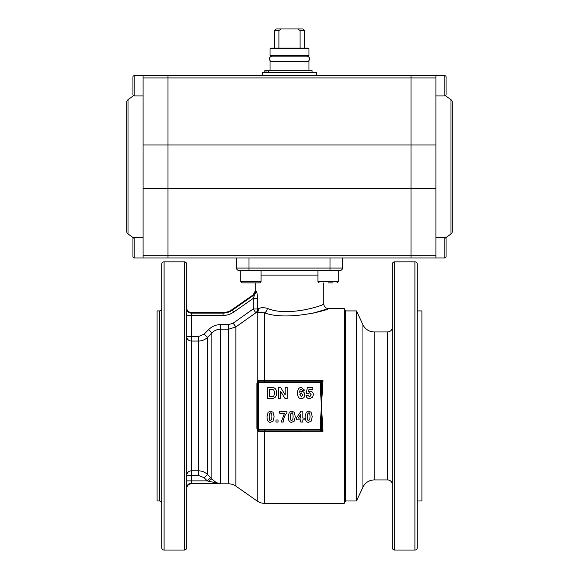<?xml version="1.0" encoding="UTF-8"?>
<svg xmlns="http://www.w3.org/2000/svg" width="579" height="579" viewBox="0 0 579 579"><rect width="100%" height="100%" fill="white"/><g stroke="black" fill="none" stroke-linecap="round" stroke-linejoin="round"><path stroke-width="0.87" d="M411.01 257.329L411.01 255.708L411.01 257.329M143.064 255.708L143.064 257.952L167.99 257.952L167.99 77.926L167.99 144.974L143.064 144.974L143.064 255.708L411.01 255.708L411.01 144.974L411.01 255.708L435.936 255.708L435.936 257.952L236.536 257.952L236.536 268.077A2.338 2.338 0 0 0 238.866 270.415L340.134 270.415A2.338 2.338 0 0 0 341.784 269.734A2.338 2.338 0 0 1 340.134 270.415M411.01 76.305L411.01 77.926L411.01 76.305M143.064 144.974L143.064 77.926L167.99 77.926L167.99 75.683L444.817 75.683L444.817 95.94A1.245 1.245 0 0 0 446.062 94.688L446.062 76.935A1.245 1.245 0 0 0 444.817 75.683M227.185 75.683L223.291 75.683L227.185 75.683M411.01 75.683L435.936 75.683L435.936 188.66L167.99 188.66L167.99 257.952L248.999 257.952L248.999 270.415L240.821 270.415L240.821 281.633L240.821 270.415M143.064 77.926L143.064 75.683L167.99 75.683L167.99 77.926L411.01 77.926L411.01 144.974L167.99 144.974L167.99 188.66L143.064 188.66M450.99 233.959L450.99 99.682A3.112 3.112 0 0 1 452.293 102.215L452.293 231.426A3.112 3.112 0 0 1 450.99 233.959L445.483 237.897M435.936 77.926L411.01 77.926L411.01 144.974L435.936 144.974M435.936 188.66L435.936 255.708M452.293 231.426L452.293 102.215M128.01 99.682L128.01 233.959A3.112 3.112 0 0 1 126.707 231.426L126.707 102.215A3.112 3.112 0 0 1 128.01 99.682L133.517 95.745M143.064 95.94L134.183 95.94A1.245 1.245 0 0 1 132.938 94.688L132.938 76.935A1.245 1.245 0 0 1 134.183 75.683L167.99 75.683M270.806 48.115L270.024 48.889L308.976 48.889L308.194 48.115L270.806 48.115M308.976 48.889L308.976 55.432L270.024 55.432L270.024 48.889M270.024 70.703L270.024 61.663L308.976 61.663L308.976 70.703M274.308 48.115L274.634 30.506L278.926 30.506L278.926 48.115M304.692 48.115L304.366 30.506L302.774 28.95L276.226 28.95L274.634 30.506M304.366 30.506L300.074 30.506L300.074 48.115M300.074 30.506L297.678 28.95M278.926 30.506L281.322 28.95M272.231 61.663A2.75 2.75 0 0 1 269.481 58.913A2.75 2.75 0 0 1 272.231 56.163L306.769 56.163A2.75 2.75 0 0 1 309.519 58.913A2.75 2.75 0 0 1 306.769 61.663M316.764 75.683L316.764 72.57L262.236 72.57L262.236 75.683L289.5 75.683M312.088 72.57L312.088 70.703L264.798 70.703L264.798 72.57M266.007 70.703L266.007 72.57M268.294 70.703L268.294 72.57M446.062 88.507L446.062 76.935M435.936 95.94L444.817 95.94M450.99 99.682L445.483 95.745A1.245 1.245 0 0 0 446.062 94.688L446.062 91.207M446.062 250.526L446.062 238.946A1.245 1.245 0 0 0 444.817 237.701L435.936 237.701M435.936 257.952L444.817 257.952A1.245 1.245 0 0 0 446.062 256.707L446.062 253.226M446.062 238.946L446.062 256.707A1.245 1.245 0 0 1 444.817 257.952L444.817 237.701M145.401 257.952L134.183 257.952A1.245 1.245 0 0 1 132.938 256.707L132.938 238.946A1.245 1.245 0 0 1 134.183 237.701L143.064 237.701M132.938 242.435L132.938 238.946A1.245 1.245 0 0 1 133.517 237.897L128.01 233.959M132.938 256.707L132.938 253.226M132.938 80.416L132.938 76.935A1.245 1.245 0 0 1 134.183 75.683L134.183 95.94M132.938 94.688L132.938 91.207M223.053 312.494A15.597 15.597 0 0 0 231.998 309.678L253.233 294.827L231.998 309.678L232.353 310.178A16.212 16.212 0 0 1 223.053 313.109L191.352 313.109L191.352 312.494L223.053 312.515A15.611 15.611 0 0 0 232.013 309.693M184.346 550.05L184.346 261.846A2.338 2.338 0 0 1 186.684 264.183L186.684 547.712A2.338 2.338 0 0 1 184.346 550.05L164.096 550.05A2.338 2.338 0 0 1 161.758 547.712L161.758 308.585A2.338 2.338 0 0 1 159.42 310.923L159.42 500.98L157.083 500.98L157.083 310.923L159.42 310.923M161.758 405.951L161.758 264.183A2.338 2.338 0 0 1 164.096 261.846L164.096 550.05M255.23 282.878L255.23 290.976L253.233 294.805L253.978 295.037A4.675 4.581 80.6 0 0 255.889 291.223C256.815 291.65 257.358 294.06 257.525 298.446C257.358 294.06 256.815 291.65 255.889 291.223L255.23 290.976M392.316 484.623A4.675 4.675 0 0 0 387.648 479.948L374.244 479.948A12.463 12.463 0 0 0 362.946 487.142L356.498 500.98L345.583 500.98L345.583 310.923L344.23 308.585L328.445 308.585C325.608 308.303 324.052 306.747 323.77 303.91L323.77 282.878M264.379 312.819A4.675 2.96 -75.6 0 0 267.397 308.346C287.893 317.422 325.268 304.916 323.77 303.91C325.239 304.952 287.756 317.401 267.397 308.346L267.404 308.346C263.749 307.463 260.861 307.521 258.741 308.513A4.675 4.147 -109.4 0 1 257.228 312.284L264.379 312.819C287.517 321.454 330.11 309.577 328.445 308.585C330.146 309.541 287.669 321.475 264.379 312.819L264.379 380.649L258.372 380.606L257.228 381.952L256.902 383.515A1.556 0.369 180 0 0 257.561 383.211L258.372 380.606L259.124 381.8A1.556 1.556 0 0 0 257.561 383.363L257.561 428.54A1.556 1.556 0 0 0 259.124 430.096L319.876 430.096A1.556 1.556 0 0 0 321.439 428.54L321.236 418.241L320.657 418.241L320.657 428.54A0.782 0.782 0 0 1 319.876 429.314L319.876 430.096L322.995 431.246L321.483 428.626A1.556 1.513 90 0 1 319.97 430.096L319.876 430.096A1.556 1.556 0 0 0 320.983 429.64M218.305 483.233L218.363 483.291A4.675 4.654 18.6 0 0 217.494 483.212L219.361 483.805A4.675 3.264 -85.1 0 1 219.716 483.805L218.363 483.291C216.524 482.748 214.353 481.315 211.849 478.992L210.539 477.632A5412.174 4379.788 -135 0 1 207.47 474.512C205.038 472.131 202.1 470.908 198.655 470.85L198.655 336.464L186.684 336.464A4.675 4.581 180 0 0 191.352 341.045L198.655 341.045C202.1 340.988 205.038 339.764 207.47 337.383A5548.231 4490.319 -45 0 1 211.849 332.932C214.295 330.493 217.234 329.241 220.664 329.19L220.664 483.841A12.463 12.463 0 0 1 220.092 483.827L191.352 483.827A4.675 4.675 0 0 0 186.684 488.495M210.539 477.632L207.231 480.881L191.352 480.881L191.352 475.431L198.655 475.431L204.163 477.755A5834.25 5834.25 0 0 0 207.231 480.881L217.494 483.212L191.352 483.212A4.675 4.654 -0 0 0 186.684 487.865M186.684 315.439L223.053 315.439A18.535 18.535 0 0 0 233.684 312.088L232.353 310.178L253.978 295.037L254.319 295.71L253.168 298.446L257.525 298.446L257.525 308.991A4.675 4.328 71.6 0 1 255.846 312.776L257.228 312.284L257.228 381.952L257.727 382.227M228.712 483.841L228.712 324.58L220.664 324.58L220.664 329.19L228.712 329.19L235.856 326.925L255.846 312.776L253.168 308.991L233.178 323.154L235.856 326.925L235.856 486.092A12.463 12.463 0 0 0 228.712 483.841L220.664 483.841M186.684 307.825A4.675 4.675 0 0 0 191.352 312.494M161.758 503.317A2.338 2.338 0 0 0 159.42 500.98M319.876 429.314L259.124 429.314L258.372 431.29L257.561 428.684A1.556 0.369 0 0 0 256.902 428.388L257.228 429.944L258.372 431.29L322.995 431.246L321.439 405.951L322.995 380.649L319.97 381.8A1.556 1.513 90 0 1 321.483 383.269L322.995 380.649L264.379 380.649L264.379 381.8M344.23 308.585L344.23 503.317L264.379 503.317A12.463 12.463 0 0 1 257.228 501.059L257.228 429.944L257.727 429.669M259.124 429.314A0.782 0.782 0 0 1 258.343 428.54L258.343 383.363A0.782 0.782 0 0 1 259.124 382.581L319.876 382.581A0.782 0.782 0 0 1 320.657 383.363L320.657 393.655L321.236 393.655L321.236 418.241L322.387 418.045M322.995 384.912L321.439 384.572L321.439 383.363A1.556 1.556 0 0 0 319.876 381.8L259.124 381.8A1.556 1.556 0 0 0 258.017 382.256M320.657 383.363L321.483 383.269M319.97 381.8L319.876 382.581M321.483 428.626L320.657 428.54M322.995 426.984L321.439 427.324M321.439 384.572L321.236 393.655L322.387 393.85M328.445 308.585L312.711 313.268M161.758 312.067L161.758 340.105M161.758 471.791L161.758 499.836M220.664 324.58C215.945 324.66 211.907 326.361 208.549 329.683L211.849 332.932L211.849 478.992A4.675 0.666 -43.5 0 0 208.549 481.337M204.163 477.755L207.47 474.512L207.47 337.383L204.163 334.141L198.655 336.464M198.655 475.431L198.655 470.85L191.352 470.85A4.675 4.581 -0 0 0 186.684 475.431L191.352 475.431L191.352 313.109A4.675 4.654 180 0 1 186.684 308.455M186.684 547.712L186.684 499.836M186.684 312.067L186.684 264.183M255.238 291.013A4.675 4.654 -12.8 0 1 253.233 294.827M216.886 329.791L215.873 330.168M258.741 308.513L257.525 308.991L253.168 308.991L253.168 298.446L233.684 312.088M300.791 414.325L300.791 418.052L298.279 418.052L300.791 414.325M300.791 422.077L300.791 419.884L296.325 419.884L296.325 418.06L301.051 411.133L302.81 411.133L302.81 418.052L304.163 418.052L304.163 419.884L302.81 419.884L302.81 422.077L300.791 422.077M279.751 413.261L279.751 411.314L286.902 411.314L286.902 412.834C284.687 415.331 283.464 418.414 283.232 422.077L281.213 422.077L284.506 413.261L279.751 413.261M269.445 413.971L270.581 412.87C271.392 412.349 271.848 413.623 271.935 416.699L271.725 419.42L270.581 420.52C269.771 421.042 269.322 419.768 269.228 416.699L269.445 413.971M270.581 411.133L273.056 412.262L274.12 416.699L273.049 421.143L270.581 422.257C268.338 422.489 267.158 420.629 267.042 416.677L268.113 412.241L270.581 411.133M301.406 396.868L299.864 394.74L301.304 392.88L302.759 394.936L301.406 396.868M304.605 390.188L302.585 390.412L301.384 389.197C300.458 388.972 299.893 389.993 299.69 392.265L301.63 391.346C303.555 391.484 304.612 392.671 304.8 394.907C304.663 397.259 303.497 398.497 301.304 398.605C298.938 398.728 297.678 396.897 297.519 393.127C297.671 389.24 299.003 387.358 301.507 387.481L304.605 390.188M269.698 396.579L269.698 389.363L272.514 389.472C273.729 389.573 274.352 390.738 274.381 392.975C274.316 395.305 273.751 396.47 272.687 396.47L269.698 396.579M267.498 387.517L273.606 387.727C275.582 388.328 276.596 390.116 276.653 393.083L276.321 395.399L275.148 397.332L273.599 398.193L267.498 398.424L267.498 387.517M278.535 398.424L278.535 387.517L280.67 387.517L285.15 394.835L285.15 387.517L287.191 387.517L287.191 398.424L284.984 398.424L280.576 391.266L280.576 398.424L278.535 398.424M306.016 395.623L308.1 395.406L309.642 396.941L311.205 394.791L309.57 392.779L307.963 393.582L306.262 393.329L307.34 387.662L312.87 387.662L312.87 389.616L308.925 389.616L308.593 391.469L310.018 391.122C312.067 391.259 313.174 392.475 313.355 394.762L312.573 397.165L309.613 398.605C307.536 398.526 306.334 397.527 306.016 395.623M275.959 422.077L275.959 419.985L278.058 419.985L278.058 422.077L275.959 422.077M290.615 413.971L291.751 412.87C292.561 412.349 293.017 413.623 293.104 416.699L292.894 419.42L291.751 420.52C290.94 421.042 290.492 419.768 290.397 416.699L290.615 413.971M291.751 411.133L294.226 412.262L295.29 416.699L294.219 421.143L291.751 422.257C289.507 422.489 288.328 420.629 288.212 416.677L289.283 412.241L291.751 411.133M307.55 413.971L308.694 412.87C309.504 412.349 309.953 413.623 310.047 416.699L309.83 419.42L308.694 420.52C307.883 421.042 307.427 419.768 307.34 416.699L307.55 413.971M308.694 411.133L311.169 412.262L312.233 416.699L311.162 421.143L308.694 422.257C306.45 422.489 305.271 420.629 305.147 416.677L306.226 412.241L308.694 411.133M320.657 393.655L321.439 405.951L320.657 418.241M236.536 268.077L342.464 268.077A2.338 2.338 0 0 1 341.784 269.734A2.338 2.338 0 0 0 342.464 268.077L342.464 257.952L330.001 257.952L330.001 270.415M392.316 327.28A4.675 4.675 0 0 1 387.648 331.948L374.244 331.948A12.463 12.463 0 0 1 362.946 324.754L356.498 310.923L345.583 310.923L345.583 500.98L344.23 503.317M394.654 261.846A2.338 2.338 0 0 0 392.316 264.183L392.316 547.712A2.338 2.338 0 0 0 394.654 550.05L414.904 550.05A2.338 2.338 0 0 0 417.242 547.712L417.242 264.183A2.338 2.338 0 0 0 414.904 261.846L394.654 261.846L394.654 550.05M417.242 264.183L417.242 310.923L421.917 310.923L421.917 500.98L417.242 500.98L417.242 547.712M392.316 312.067L392.316 340.105M417.242 500.98L417.242 340.105M421.917 458.134L421.917 353.762M392.316 471.791L392.316 485.81M417.242 312.067L417.242 310.923M356.498 500.98L356.498 310.923M332.73 282.878L328.054 282.878M338.179 270.415L338.179 281.633L317.929 281.633L317.929 270.415M261.071 270.415L261.071 281.633L240.821 281.633L242.065 282.878L259.826 282.878L261.071 281.633M246.27 282.878L242.065 282.878L240.821 281.633M134.183 257.952L134.183 237.701M237.216 269.734A2.338 2.338 0 0 0 238.866 270.415M261.071 275.09L317.929 275.09M223.053 315.439L223.053 312.515L191.352 312.515A4.675 4.654 0 0 1 186.684 307.862M219.361 483.805L191.352 483.805L191.352 480.881L186.684 480.881M191.352 483.827L191.352 483.805A4.675 4.654 -0 0 0 186.684 488.459M264.379 430.096L264.379 503.317M258.343 428.54L257.561 428.54A1.556 1.556 0 0 0 258.017 429.64M257.561 383.363L258.343 383.363M259.124 382.581L259.124 381.8M321.439 383.363A1.556 1.556 0 0 0 320.983 382.256M256.902 383.515L256.902 428.388M208.549 329.683A5986.911 5986.911 -45.3 0 0 204.163 334.141M233.178 323.154L228.712 324.58M414.904 550.05L414.904 261.846M387.648 479.948L387.648 331.948M374.244 479.948L374.244 331.948M362.946 487.142L362.946 324.754M306.248 56.163L306.248 55.432M272.752 56.163L272.752 55.432M235.856 486.092L257.228 501.059M319.876 381.8L320.267 381.851M320.267 430.045L319.876 430.096M184.346 261.846L164.096 261.846M338.179 281.633L336.935 282.878L338.179 281.633M317.929 281.633L319.174 282.878"/></g></svg>
